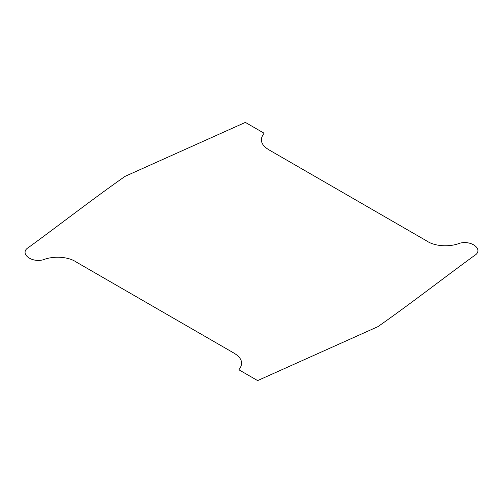 <?xml version="1.0" encoding="UTF-8"?>
<svg xmlns="http://www.w3.org/2000/svg" width="503" height="503" viewBox="0 0 503 503"><rect width="100%" height="100%" fill="white"/><g stroke="black" fill="none" stroke-linecap="round" stroke-linejoin="round"><path stroke-width="0.75" d="M238.912 369.787C243.823 363.399 241.987 357.727 233.392 352.773L76.343 262.094C68.307 256.517 53.381 255.7 43.227 259.793C30.809 263.082 18.881 252.908 28.627 247.413C60.945 223.822 91.974 199.54 125.046 176.364L245.37 122.405L264.088 133.213C259.177 139.601 261.013 145.273 269.608 150.227L426.657 240.906C434.693 246.483 449.619 247.3 459.773 243.207C472.191 239.918 484.119 250.092 474.373 255.587C442.055 279.178 411.026 303.46 377.954 326.636L257.63 380.595L238.912 369.787"/></g></svg>
